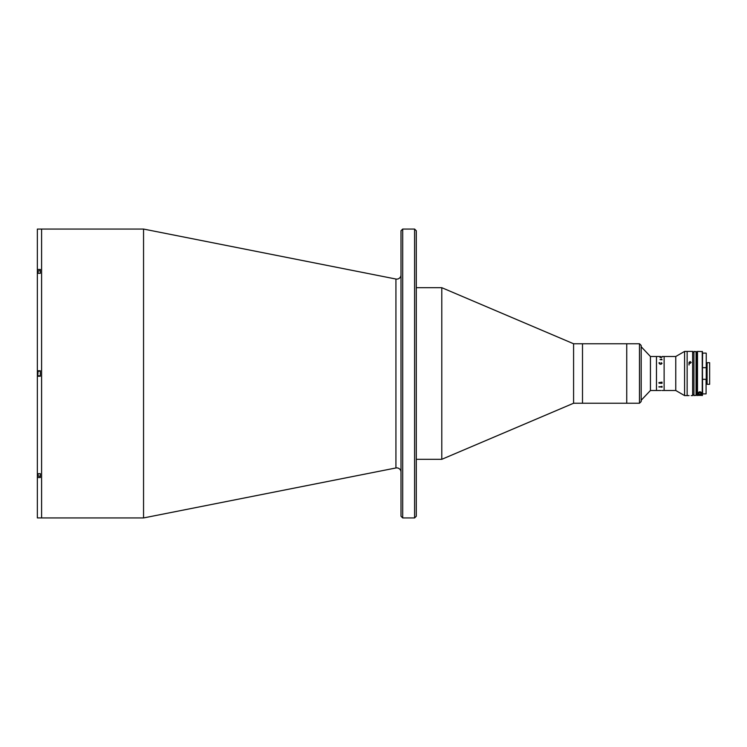 <?xml version="1.0" encoding="UTF-8"?>
<svg xmlns="http://www.w3.org/2000/svg" width="747" height="747" viewBox="0 0 747 747"><rect width="100%" height="100%" fill="white"/><g stroke="black" fill="none" stroke-linecap="round" stroke-linejoin="round"><path stroke-width="1.12" d="M400.999 472.132A4.249 4.249 0 0 0 395.929 467.967L143.555 517.942L143.555 229.058L40.319 229.058M400.999 274.868A4.249 4.249 0 0 1 395.929 279.033L143.555 229.058M143.555 517.942L41.599 517.942L41.599 229.058L41.599 517.942L40.319 517.942M400.999 516.242L400.999 230.758L402.698 229.058L402.698 517.942L400.999 516.242M414.594 229.058L416.294 230.758L416.294 516.242L414.594 517.942L414.594 229.058L402.698 229.058M414.594 517.942L402.698 517.942M639.479 403.24L639.479 343.76L641.178 345.459L641.178 401.541L639.479 403.24L573.584 403.24L441.785 459.312L441.785 287.688L416.294 287.688M441.785 459.312L416.294 459.312M573.584 403.24L573.584 343.76L441.785 287.688M639.479 343.76L626.733 343.76L626.733 403.24L626.733 343.76L582.501 343.76L582.501 403.24L582.501 343.76L573.584 343.76M40.319 229.086L37.35 229.086L37.35 269.462L40.319 269.462L40.319 273.309L37.35 273.309L37.35 370.783L40.319 370.783L40.319 376.217L37.35 376.217L37.35 473.691L40.319 473.691L40.319 476.166L38.097 476.166L37.77 473.691L37.77 475.848M40.319 517.914L37.35 517.914L37.35 477.538L40.319 477.538L40.319 473.691M37.35 370.783L37.35 376.217M37.35 269.462L37.35 273.309M37.35 473.691L37.35 477.538M37.77 375.517L38.097 371.166L37.77 375.517M40.319 371.166L38.097 371.166M40.319 375.834L38.097 375.834M37.77 372.884L37.77 374.116M37.77 273.309L37.77 271.152L37.77 273.309M38.097 273.309L38.097 270.834L40.319 270.834L40.319 273.309M37.77 473.691L37.77 475.017L37.77 473.691M659.041 390.494L650.432 390.494L641.178 400.261M660.525 356.506L656.473 356.506L656.473 390.494L656.473 356.506L650.432 356.506L641.178 346.739M650.432 390.494L650.432 356.506M689.042 395.593L684.588 395.593L675.755 390.494L664.12 390.494L664.12 356.506L662.019 356.515M675.755 390.494L675.755 356.506L664.12 356.506L664.12 390.494L661.889 390.494M675.755 356.506L684.588 351.407L687.137 351.407L687.137 395.593L687.137 351.407L692.656 351.407L692.656 395.593L691.171 395.593M684.588 395.593L684.588 351.407M661.31 364.162L659.862 364.162M661.889 357.337L660.077 357.542L661.889 357.327L660.591 357.113M659.162 356.515L660.404 356.506M662.057 359.765L660.031 359.624L661.562 359.046L662.057 359.765M662.057 363.369L660.535 364.247L659.003 362.799L659.75 362.687L659.125 363.341L660.535 363.976L661.935 363.359L661.198 362.687L662.057 363.369M661.31 382.837L659.862 382.837M662.057 387.235L661.553 386.843L662.057 387.235M659.041 387.077L662.019 386.32L662.019 387.198L658.919 386.713M659.041 383.146L658.919 382.623L662.019 382.137L662.019 383.314L659.041 383.146M660.806 390.485L659.162 390.485M661.889 386.946L659.162 386.946M661.889 357.01L659.993 357.383M696.484 351.837L696.484 395.163L693.935 395.593L693.935 351.407L696.484 351.837M693.935 352.257L692.656 352.257M693.935 394.743L692.656 394.743M690.107 363.387L689.042 362.454L690.107 361.548L691.171 362.454L690.107 363.387M696.484 390.494L696.484 356.506L696.484 390.494M706.251 353.275L706.251 383.697L707.101 383.697M706.083 353.107L702.6 353.107L702.432 368.299L702.6 393.893L706.083 393.893L706.083 379.327L702.6 379.327M706.083 379.327L706.251 383.697M706.251 368.299L706.251 378.701M702.6 367.673L706.083 367.673M702.6 393.893L702.432 368.299M707.101 362.706L707.101 384.294L709.65 384.294L709.65 362.706L707.101 362.706M697.502 395.565L697.502 351.407L702.432 351.576L702.432 395.396L697.334 395.396L697.334 351.576L697.334 393.183M702.432 395.396L702.432 351.576M702.432 391.652L702.432 355.497L702.432 391.652M698.669 392.324A1.699 1.699 0 0 1 701.582 393.52L701.582 395.135L698.184 395.135L698.184 393.52A1.699 1.699 0 0 1 698.473 392.577M699.005 393.52A0.868 0.868 0 0 1 699.883 392.651A0.868 0.868 0 0 1 700.751 393.52A0.868 0.868 0 0 1 699.883 394.397A0.868 0.868 0 0 1 699.005 393.52M698.184 393.52C699.295 391.577 700.434 391.577 701.582 393.52M395.929 467.967L395.929 279.033M38.097 473.691L38.097 476.166M696.055 395.593L696.055 351.407M702.255 395.565L702.255 351.407M689.042 365.003L689.042 362.454M706.251 363.303L707.101 363.303"/></g></svg>
